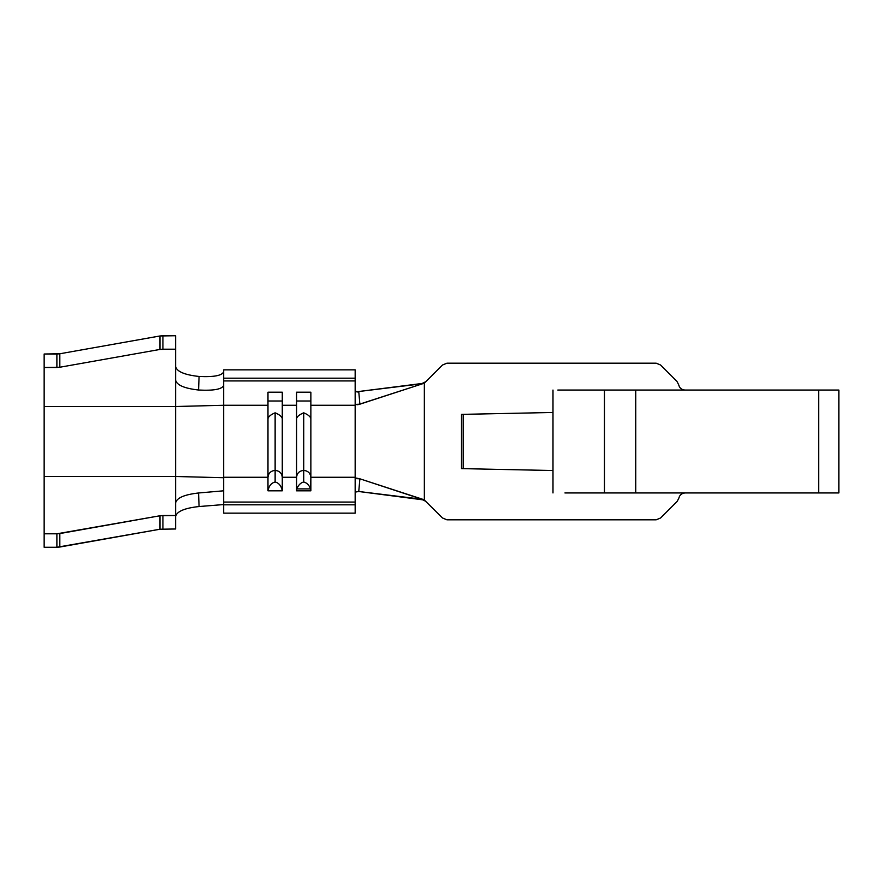 <?xml version="1.0" encoding="UTF-8"?>
<svg xmlns="http://www.w3.org/2000/svg" width="883" height="883" viewBox="0 0 883 883"><rect width="100%" height="100%" fill="white"/><g stroke="black" fill="none" stroke-linecap="round" stroke-linejoin="round"><path stroke-width="1.32" d="M275.132 412.814L275.132 470.407C279.436 470.849 281.82 473.133 282.273 477.284L282.273 418.52C281.666 416.456 279.282 414.546 275.132 412.814C279.282 414.546 281.666 416.456 282.273 418.52L282.273 477.273L296.567 477.273L296.567 392.195L310.86 392.195L310.86 418.52C310.253 416.456 307.869 414.546 303.719 412.814L303.719 470.407C308.024 470.849 310.397 473.133 310.86 477.284L310.86 418.52L310.86 477.273L355.165 477.273L355.165 380.937L223.675 380.937L223.675 405.275L267.979 405.275L223.675 405.275L223.675 477.604L223.675 385.385C222.086 389.271 213.719 390.816 198.576 390.021C184.58 388.443 176.942 385.209 175.651 380.308L175.651 349.193L175.651 406.511L44.15 406.511L44.15 547.272L56.887 547.272L44.15 547.272L44.15 533.807L56.887 533.807L44.15 533.807L44.15 476.489L175.651 476.489L44.15 476.489L44.15 406.511L175.651 406.511L175.651 380.308C176.942 385.209 184.58 388.443 198.576 390.021L199.072 376.467C213.951 377.162 222.141 375.595 223.675 371.765C222.141 375.595 213.951 377.162 199.072 376.467C184.801 374.933 176.997 371.666 175.651 366.688C176.997 371.666 184.801 374.933 199.072 376.467L198.576 390.021C213.719 390.816 222.086 389.271 223.675 385.385L223.675 370.275L223.675 380.937L355.165 380.937L355.165 378.178L223.675 378.178L355.165 378.178L355.165 405.275L310.86 405.275L355.165 405.275L355.165 477.273L310.86 477.273L310.86 490.827L310.595 488.895L296.831 488.895L296.567 490.827L310.86 490.827L296.567 490.827L296.567 477.273L282.273 477.273L282.273 490.827L267.979 490.827L267.979 392.195L282.273 392.195L282.273 418.52L282.273 401.003L267.979 401.003L267.979 418.52C268.575 416.456 270.96 414.557 275.132 412.814C270.96 414.557 268.575 416.456 267.979 418.52L267.979 477.273L223.675 477.273L267.979 477.273L267.979 490.827L282.273 490.827C281.313 485.882 278.929 482.946 275.132 482.008C271.324 482.946 268.94 485.882 267.979 490.827C268.94 485.882 271.324 482.946 275.132 482.008L275.132 470.407C270.827 470.849 268.443 473.133 267.979 477.284L267.979 477.284C268.443 473.133 270.827 470.849 275.132 470.407C270.827 470.838 268.443 473.133 267.979 477.273C268.443 473.133 270.827 470.838 275.132 470.407L275.132 412.814M303.719 470.407L303.719 412.814C307.869 414.546 310.253 416.456 310.86 418.52L310.86 401.003L296.567 401.003L296.567 418.52C297.163 416.456 299.547 414.557 303.719 412.814C299.547 414.557 297.163 416.456 296.567 418.52L296.567 477.273C297.03 473.133 299.403 470.838 303.719 470.407L303.719 482.008C306.765 482.736 309.061 485.032 310.595 488.895L310.86 477.284C310.397 473.133 308.024 470.849 303.719 470.407C299.403 470.838 297.03 473.133 296.567 477.273L296.567 477.284C297.03 473.133 299.403 470.849 303.719 470.407L303.719 470.407C299.403 470.849 297.03 473.133 296.567 477.284L296.567 490.827L296.831 488.895L310.595 488.895C309.061 485.032 306.765 482.736 303.719 482.008C300.661 482.736 298.366 485.032 296.831 488.895C298.366 485.032 300.661 482.736 303.719 482.008L303.719 470.407M355.165 513.155L223.675 513.155L223.675 504.811L355.165 504.811L355.165 513.155L355.165 477.273L355.165 478.597L359.878 478.807L358.763 491.489L422.869 499.337L359.878 478.807L424.348 500.032L442.515 517.99L446.964 519.822L656.146 519.822L660.594 517.99L677.129 501.456L678.861 498.122C679.7 494.933 681.764 493.211 685.053 492.957C681.764 493.211 679.7 494.933 678.861 498.122L677.129 501.456L660.594 517.99L656.146 519.822L446.964 519.822L442.515 517.99L424.348 500.032L424.348 382.968L424.348 500.032L358.763 491.5L355.165 492.118L358.763 491.5L359.878 478.818L356.401 478.1L355.165 478.597L355.165 504.811L223.675 504.811L223.675 502.063L355.165 502.063L223.675 502.063L223.675 513.155L355.165 513.155M564.932 492.957L604.447 492.957L604.447 390.043L557.835 390.043L604.447 390.043L604.447 492.957L564.932 492.957M282.273 405.275L296.567 405.275L282.273 405.275M223.675 490.827L223.675 502.063L223.675 490.827M355.165 390.926L358.84 392.46L359.878 404.193L422.869 383.664L422.107 383.465L425.915 381.622L422.107 383.465L355.165 391.964L422.869 383.664L357.847 404.723L355.165 404.403L359.878 404.193L358.84 392.46L355.165 390.926M461.511 414.381L461.511 468.619L461.511 414.381L552.99 412.471L461.511 414.381M463.189 468.652L463.189 414.348L463.189 468.652M425.915 501.378L422.107 499.535L425.915 501.378M684.888 390.043C681.555 389.778 679.48 388.023 678.685 384.767L676.93 381.346L660.594 365.01L656.146 363.178L446.964 363.178L442.515 365.01L425.429 382.096L422.869 383.664L425.429 382.096L442.515 365.01L446.964 363.178L656.146 363.178L660.594 365.01L676.93 381.346L678.685 384.767C679.48 388.023 681.555 389.778 684.888 390.043M552.99 470.529L461.511 468.619L552.99 470.529M818.673 492.957L604.447 492.957L838.85 492.957L838.85 390.043L818.673 390.043L818.673 492.957L818.673 390.043L635.727 390.043L635.727 492.957L635.727 390.043L604.447 390.043L818.673 390.043M175.651 502.692L175.651 528.983L159.978 529.226L56.887 547.272L56.887 533.807L159.978 515.76L175.651 515.517L175.651 406.511L223.675 405.275L175.651 406.511L175.651 476.489L223.675 477.725L223.675 490.805L223.675 477.725L175.651 476.489L175.651 502.692C176.931 497.802 184.569 494.557 198.576 492.979L223.675 490.805L198.576 492.979L199.072 506.533C184.812 508.067 177.008 511.323 175.651 516.312C177.008 511.323 184.812 508.067 199.072 506.533L223.675 504.557L199.072 506.533L198.576 492.979C184.569 494.557 176.931 497.802 175.651 502.692M175.651 335.728L175.651 349.193L175.651 335.728L162.913 335.728L162.913 349.193L175.651 349.193L159.978 349.436L59.823 367.24L44.15 367.483L44.15 406.511L44.15 354.017L59.823 353.774L159.978 335.97L175.651 335.728M159.978 335.97L59.823 353.774L59.823 367.24L159.978 349.436L159.978 335.97L159.978 349.436L162.913 349.193L162.913 335.728L159.978 335.97M44.15 367.483L56.887 367.483L56.887 354.017L44.15 354.017L44.15 367.483M159.978 515.76L59.823 533.564L59.823 547.03L159.978 529.226L159.978 515.76L159.978 529.226L175.651 528.983L175.651 515.517L162.913 515.517L162.913 528.983L162.913 515.517L159.978 515.76M355.165 370.275L355.165 378.178L355.165 370.275M56.887 367.483L59.823 367.24L59.823 353.774L56.887 354.017L56.887 367.483M59.823 533.564L56.887 533.807L56.887 547.272L59.823 547.03L59.823 533.564M310.86 401.003L310.86 392.195L296.567 392.195L296.567 401.003L310.86 401.003M267.979 392.195L267.979 401.003L282.273 401.003L282.273 392.195L267.979 392.195M275.132 470.407L275.132 482.008C278.929 482.946 281.313 485.882 282.273 490.827L282.273 477.284C281.82 473.133 279.436 470.849 275.132 470.407M552.99 492.957L552.99 390.043M355.165 369.845L223.675 369.845"/></g></svg>
